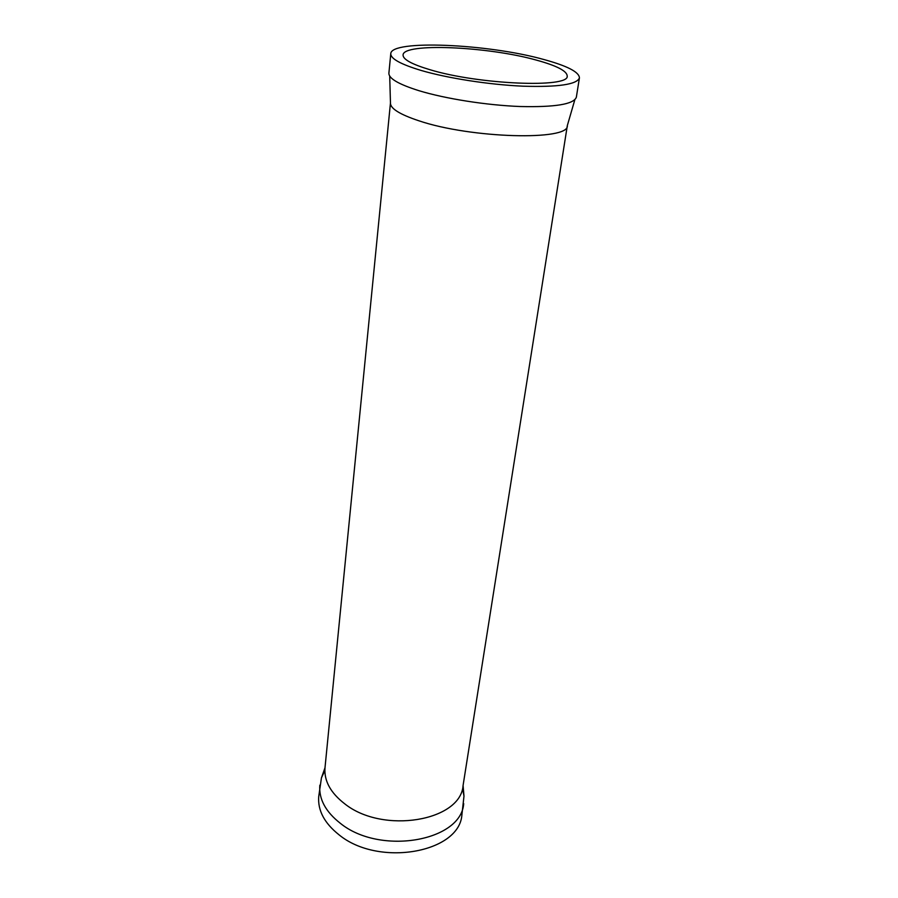 <?xml version="1.0" encoding="UTF-8"?>
<svg xmlns="http://www.w3.org/2000/svg" width="898" height="898" viewBox="0 0 898 898"><rect width="100%" height="100%" fill="white"/><g stroke="black" fill="none" stroke-linecap="round" stroke-linejoin="round"><path stroke-width="1.35" d="M429.76 69.651C478.331 84.558 569.658 88.251 567.199 76.038C567.042 71.009 556.726 65.689 536.274 60.076C487.85 46.438 402.843 42.61 403.067 55.014C402.933 59.391 411.834 64.274 429.76 69.651M421.083 70.437C447.72 78.249 489.331 84.715 522.95 86.186C558.163 87.252 576.987 84.491 579.423 77.89C579.199 72.042 567.233 65.88 543.526 59.425C487.917 43.856 390.709 39.433 390.776 53.723C390.596 58.707 400.699 64.274 421.083 70.437M390.776 53.723L388.89 73.187C388.677 78.485 398.69 84.311 418.906 90.676C445.341 98.746 486.66 105.246 520.077 106.514C555.087 107.345 573.844 104.235 576.348 97.209L579.423 77.89M324.245 771.809L321.439 777.87L318.723 796.548C317.656 810.423 324.403 823.163 338.984 834.77C378.462 867.345 459.428 852.786 461.898 814.879L463.985 796.133L462.796 789.555M319.823 785.2C318.756 799.007 325.559 811.68 340.23 823.219C379.944 855.671 461.28 841.303 463.694 803.631M321.439 777.87L324.997 767.79L390.462 102.944C390.226 108.456 399.666 114.383 418.771 120.747C470.855 138.494 569.691 140.975 567.323 125.597L574.821 99.79M324.997 767.79C323.987 780.845 330.554 792.855 344.709 803.8C382.918 834.444 460.876 821.041 463.076 785.481L567.323 125.597M463.985 796.133L463.076 785.481M390.462 102.944L389.71 76.083"/></g></svg>
